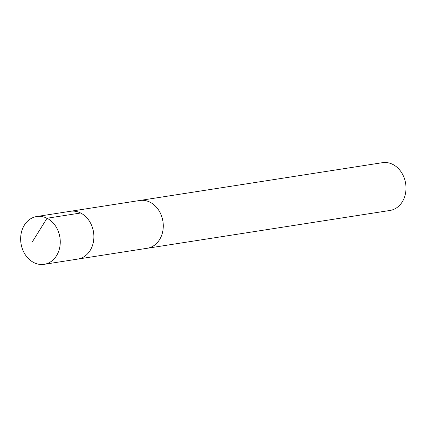 <?xml version="1.0" encoding="UTF-8"?>
<svg xmlns="http://www.w3.org/2000/svg" width="427" height="427" viewBox="0 0 427 427"><rect width="100%" height="100%" fill="white"/><g stroke="black" fill="none" stroke-linecap="round" stroke-linejoin="round"><path stroke-width="0.64" d="M44.178 264.324L77.799 259.082A24.184 19.69 -98.9 0 0 80.815 258.308A24.184 19.69 -98.9 0 0 93.177 230.281A24.184 19.69 -98.9 0 0 70.354 211.29L139.746 200.493A24.179 19.685 81.1 0 1 162.564 219.473A24.179 19.685 81.1 0 1 150.208 247.495A24.179 19.685 81.1 0 1 147.192 248.268L77.799 259.082A24.184 19.69 -98.9 0 0 80.815 258.308A24.184 19.69 -98.9 0 0 93.177 230.281A24.184 19.69 -98.9 0 0 70.354 211.29L36.733 216.526A24.19 19.69 81.1 0 1 59.556 235.517A24.19 19.69 81.1 0 1 47.194 263.55A24.19 19.69 81.1 0 1 44.178 264.324A24.19 19.69 81.1 0 1 21.35 245.338A24.19 19.69 81.1 0 1 33.712 217.3A24.19 19.69 81.1 0 1 36.733 216.526M139.17 200.583A24.19 19.69 81.1 0 1 139.746 200.482A24.19 19.69 81.1 0 1 162.927 221.351A24.19 19.69 81.1 0 1 147.192 248.279A24.19 19.69 81.1 0 1 146.61 248.359M139.746 200.482L382.469 162.676A24.19 19.69 81.1 0 1 405.65 183.546A24.19 19.69 81.1 0 1 389.915 210.474L147.192 248.279M80.644 213.009L47.023 218.245L32.441 241.671"/></g></svg>
